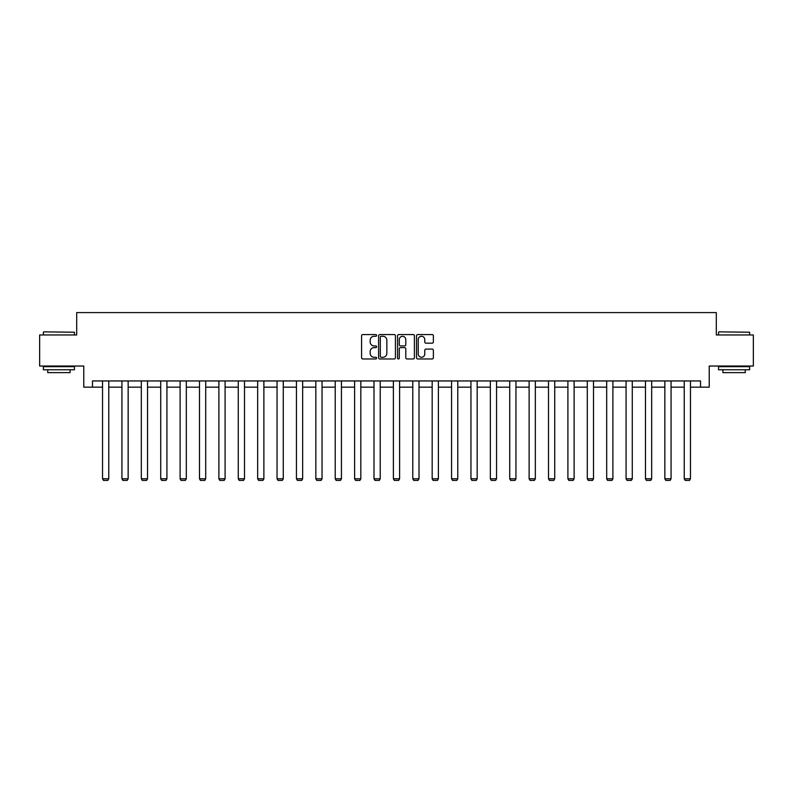 <?xml version="1.0" encoding="UTF-8"?>
<svg xmlns="http://www.w3.org/2000/svg" width="793" height="793" viewBox="0 0 793 793"><rect width="100%" height="100%" fill="white"/><g stroke="black" fill="none" stroke-linecap="round" stroke-linejoin="round"><path stroke-width="1.19" d="M376.616 335.419A0.852 0.852 0 0 0 375.763 334.567L362.798 334.567A1.219 1.219 0 0 0 361.578 335.786L361.578 357.752A1.219 1.219 0 0 0 362.798 358.971L375.763 358.971A0.852 0.852 0 0 0 376.616 358.119A0.852 0.852 0 0 0 375.763 357.266L374.078 357.266A3.906 3.906 0 0 1 370.182 353.361L370.182 351.527A3.906 3.906 0 0 1 374.078 347.621L375.763 347.621A0.852 0.852 0 0 0 376.616 346.769A0.852 0.852 0 0 0 375.763 345.917L374.078 345.917A3.906 3.906 0 0 1 370.182 342.011L370.182 340.177A3.906 3.906 0 0 1 374.078 336.282L375.763 336.282A0.852 0.852 0 0 0 376.616 335.419M432.155 343.171A1.219 1.219 0 0 0 433.374 341.952L433.374 335.786A1.219 1.219 0 0 0 432.155 334.567L417.762 334.567A1.219 1.219 0 0 0 416.543 335.786L416.543 357.752A1.219 1.219 0 0 0 417.762 358.971L432.155 358.971A1.219 1.219 0 0 0 433.374 357.752L433.374 350.308A1.219 1.219 0 0 0 432.155 349.089L425.99 349.089A1.219 1.219 0 0 0 424.77 350.308L424.77 353.995A3.261 3.261 0 0 1 421.509 357.266A3.261 3.261 0 0 1 418.248 353.995L418.248 339.543A3.261 3.261 0 0 1 421.509 336.282A3.261 3.261 0 0 1 424.77 339.543L424.77 341.952A1.219 1.219 0 0 0 425.99 343.171L432.155 343.171M92.474 387.162L92.474 380.947L700.526 380.947L700.526 387.162L709.229 387.162L709.229 366.039L753.35 366.039L753.35 334.963L716.307 334.963L716.307 312.591L76.693 312.591L76.693 334.963L39.65 334.963L39.65 366.039L83.771 366.039L83.771 387.162L102.545 387.162M395.429 335.786A1.219 1.219 0 0 0 394.21 334.567L379.817 334.567A1.219 1.219 0 0 0 378.598 335.786L378.598 357.752A1.219 1.219 0 0 0 379.817 358.971L394.21 358.971A1.219 1.219 0 0 0 395.429 357.752L395.429 335.786M398.79 334.567L413.183 334.567A1.219 1.219 0 0 1 414.402 335.786L414.402 357.752A1.219 1.219 0 0 1 413.183 358.971L407.027 358.971A1.219 1.219 0 0 1 405.798 357.752L405.798 348.841A1.219 1.219 0 0 0 404.579 347.621L400.495 347.621A1.219 1.219 0 0 0 399.276 348.841L399.276 358.119A0.852 0.852 0 0 1 398.423 358.971A0.852 0.852 0 0 1 397.571 358.119L397.571 335.786A1.219 1.219 0 0 1 398.79 334.567M108.76 387.162L121.934 387.162M128.149 387.162L141.323 387.162M147.538 387.162L160.711 387.162M166.927 387.162L180.1 387.162M186.315 387.162L199.489 387.162M205.704 387.162L218.888 387.162M225.093 387.162L238.277 387.162M244.492 387.162L257.666 387.162M263.881 387.162L277.054 387.162M283.27 387.162L296.443 387.162M302.658 387.162L315.832 387.162M322.047 387.162L335.221 387.162M341.436 387.162L354.61 387.162M360.825 387.162L373.999 387.162M380.214 387.162L393.397 387.162M399.603 387.162L412.786 387.162M419.001 387.162L432.175 387.162M438.39 387.162L451.564 387.162M457.779 387.162L470.953 387.162M477.168 387.162L490.342 387.162M496.557 387.162L509.73 387.162M515.946 387.162L529.119 387.162M535.334 387.162L548.508 387.162M554.723 387.162L567.907 387.162M574.112 387.162L587.296 387.162M593.511 387.162L606.685 387.162M612.9 387.162L626.073 387.162M632.289 387.162L645.462 387.162M651.677 387.162L664.851 387.162M671.066 387.162L684.24 387.162M690.455 387.162L700.526 387.162M381.155 336.282A0.852 0.852 0 0 0 380.303 337.134L380.303 356.404A0.852 0.852 0 0 0 381.155 357.266L382.93 357.266A3.906 3.906 0 0 0 386.835 353.361L386.835 340.177A3.906 3.906 0 0 0 382.93 336.282L381.155 336.282M405.798 339.602A3.261 3.261 0 0 0 402.537 336.341A3.261 3.261 0 0 0 399.276 339.602L399.276 344.697A1.219 1.219 0 0 0 400.495 345.917L404.579 345.917A1.219 1.219 0 0 0 405.798 344.697L405.798 339.602M108.76 380.947L108.76 478.794L102.545 478.794L102.545 380.947M108.76 478.794L107.828 480.409L103.477 480.409L102.545 478.794M43.754 331.851L74.453 332.227L43.754 331.851M58.92 369.766L43.377 369.766L43.377 366.653L74.453 366.653L74.453 369.766L58.92 369.766M70.101 369.766L70.101 372.621L47.729 372.621L47.729 369.766M718.924 331.851L749.623 332.227L718.924 331.851M734.08 369.766L718.547 369.766L718.547 366.653L749.623 366.653L749.623 369.766L734.08 369.766M745.271 369.766L745.271 372.621L722.899 372.621L722.899 369.766M128.149 380.947L128.149 478.794L121.934 478.794L121.934 380.947M128.149 478.794L127.217 480.409L122.865 480.409L121.934 478.794M147.538 380.947L147.538 478.794L141.323 478.794L141.323 380.947M147.538 478.794L146.606 480.409L142.254 480.409L141.323 478.794M166.927 380.947L166.927 478.794L160.711 478.794L160.711 380.947M166.927 478.794L165.995 480.409L161.643 480.409L160.711 478.794M186.315 380.947L186.315 478.794L180.1 478.794L180.1 380.947M186.315 478.794L185.384 480.409L181.032 480.409L180.1 478.794M205.704 380.947L205.704 478.794L199.489 478.794L199.489 380.947M205.704 478.794L204.772 480.409L200.421 480.409L199.489 478.794M225.093 380.947L225.093 478.794L218.888 478.794L218.888 380.947M225.093 478.794L224.161 480.409L219.82 480.409L218.888 478.794M244.492 380.947L244.492 478.794L238.277 478.794L238.277 380.947M244.492 478.794L243.56 480.409L239.208 480.409L238.277 478.794M263.881 380.947L263.881 478.794L257.666 478.794L257.666 380.947M263.881 478.794L262.949 480.409L258.597 480.409L257.666 478.794M283.27 380.947L283.27 478.794L277.054 478.794L277.054 380.947M283.27 478.794L282.338 480.409L277.986 480.409L277.054 478.794M302.658 380.947L302.658 478.794L296.443 478.794L296.443 380.947M302.658 478.794L301.727 480.409L297.375 480.409L296.443 478.794M322.047 380.947L322.047 478.794L315.832 478.794L315.832 380.947M322.047 478.794L321.115 480.409L316.764 480.409L315.832 478.794M341.436 380.947L341.436 478.794L335.221 478.794L335.221 380.947M341.436 478.794L340.504 480.409L336.153 480.409L335.221 478.794M360.825 380.947L360.825 478.794L354.61 478.794L354.61 380.947M360.825 478.794L359.893 480.409L355.542 480.409L354.61 478.794M380.214 380.947L380.214 478.794L373.999 478.794L373.999 380.947M380.214 478.794L379.282 480.409L374.93 480.409L373.999 478.794M399.603 380.947L399.603 478.794L393.397 478.794L393.397 380.947M399.603 478.794L398.671 480.409L394.329 480.409L393.397 478.794M419.001 380.947L419.001 478.794L412.786 478.794L412.786 380.947M419.001 478.794L418.07 480.409L413.718 480.409L412.786 478.794M438.39 380.947L438.39 478.794L432.175 478.794L432.175 380.947M438.39 478.794L437.458 480.409L433.107 480.409L432.175 478.794M457.779 380.947L457.779 478.794L451.564 478.794L451.564 380.947M457.779 478.794L456.847 480.409L452.496 480.409L451.564 478.794M477.168 380.947L477.168 478.794L470.953 478.794L470.953 380.947M477.168 478.794L476.236 480.409L471.885 480.409L470.953 478.794M496.557 380.947L496.557 478.794L490.342 478.794L490.342 380.947M496.557 478.794L495.625 480.409L491.273 480.409L490.342 478.794M515.946 380.947L515.946 478.794L509.73 478.794L509.73 380.947M515.946 478.794L515.014 480.409L510.662 480.409L509.73 478.794M535.334 380.947L535.334 478.794L529.119 478.794L529.119 380.947M535.334 478.794L534.403 480.409L530.051 480.409L529.119 478.794M554.723 380.947L554.723 478.794L548.508 478.794L548.508 380.947M554.723 478.794L553.792 480.409L549.44 480.409L548.508 478.794M574.112 380.947L574.112 478.794L567.907 478.794L567.907 380.947M574.112 478.794L573.18 480.409L568.839 480.409L567.907 478.794M593.511 380.947L593.511 478.794L587.296 478.794L587.296 380.947M593.511 478.794L592.579 480.409L588.228 480.409L587.296 478.794M612.9 380.947L612.9 478.794L606.685 478.794L606.685 380.947M612.9 478.794L611.968 480.409L607.616 480.409L606.685 478.794M632.289 380.947L632.289 478.794L626.073 478.794L626.073 380.947M632.289 478.794L631.357 480.409L627.005 480.409L626.073 478.794M651.677 380.947L651.677 478.794L645.462 478.794L645.462 380.947M651.677 478.794L650.746 480.409L646.394 480.409L645.462 478.794M671.066 380.947L671.066 478.794L664.851 478.794L664.851 380.947M671.066 478.794L670.135 480.409L665.783 480.409L664.851 478.794M690.455 380.947L690.455 478.794L684.24 478.794L684.24 380.947M690.455 478.794L689.523 480.409L685.172 480.409L684.24 478.794M43.377 334.963L43.377 332.227M50.465 366.653L50.465 366.039M67.365 366.653L67.365 366.039M74.453 334.963L74.453 332.227M718.547 334.963L718.547 332.227M725.635 366.653L725.635 366.039M742.535 366.653L742.535 366.039M749.623 334.963L749.623 332.227"/></g></svg>
